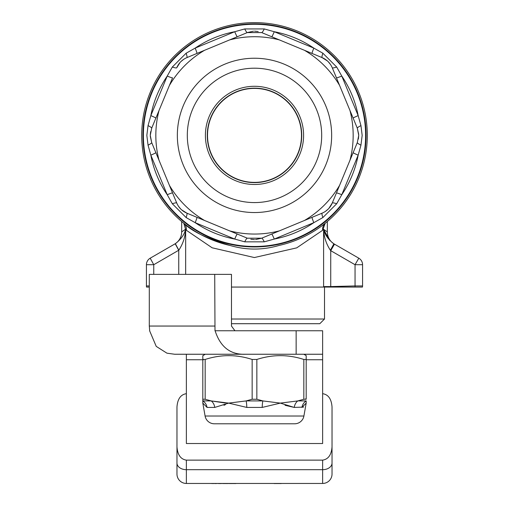 <?xml version="1.0" encoding="UTF-8"?>
<svg xmlns="http://www.w3.org/2000/svg" width="509" height="509" viewBox="0 0 509 509"><rect width="100%" height="100%" fill="white"/><g stroke="black" fill="none" stroke-linecap="round" stroke-linejoin="round"><path stroke-width="0.76" d="M175.223 243.9A7.52 1.584 60 0 1 175.344 243.696L174.625 244.091A14.093 14.093 0 0 0 181.675 231.888L185.543 229.222L183.813 223.266M181.675 221.479L181.675 231.888M327.325 221.479L327.325 231.888L323.603 229.317C324.761 234.585 328.146 239.389 333.758 243.735L358.807 258.197L334.496 244.161L330.735 250.67L330.366 250.243A7.52 0.318 -60 0 0 333.758 243.735M327.332 287.057L330.729 287.057L330.735 286.573L355.047 285.937L355.047 264.712L330.735 250.67L330.729 287.057L323.603 287.057L323.603 286.573L323.603 287.057L326.333 287.057M329.698 240.426L323.603 229.317L327.325 231.888A14.093 14.093 0 0 0 334.375 244.091M230.074 245.478A112.763 112.763 0 0 1 254.5 22.625A112.763 112.763 0 0 1 278.926 245.478C262.631 250.256 246.343 250.256 230.074 245.478C207.131 238.689 191.6 231.188 183.488 222.987A9.397 8.456 -51 0 1 186.358 230.284L185.658 229.413L185.658 274.37M301.487 135.388A46.987 46.987 0 0 0 254.5 88.401A46.987 46.987 0 0 0 207.513 135.388A46.987 46.987 0 0 0 254.5 182.375A46.987 46.987 0 0 0 301.487 135.388M231.474 319.009L324.507 319.009L324.507 287.057M231.474 323.705L319.811 323.705L324.507 319.009M149.296 285.937L146.433 285.937L146.433 264.712L146.433 285.937A7.52 7.52 0 0 0 146.516 287.057L149.296 287.057M325.187 223.266L322.642 230.284L296.722 247.864L254.347 257.548L212.119 247.788L186.358 230.284M324.481 223.998L325.512 222.987A9.397 8.456 -129 0 0 322.642 230.284M358.807 258.197A7.52 7.52 0 0 1 362.567 264.712L355.047 264.712L358.807 258.197A7.52 7.52 0 0 1 362.567 264.712L362.567 285.937A7.52 7.52 0 0 1 362.484 287.057L355.078 287.057L355.047 285.937L362.567 285.937A7.52 7.52 0 0 1 362.484 287.057A7.52 7.52 0 0 0 362.567 285.937M330.735 286.573L323.603 286.573L323.603 229.317C323.915 236.838 326.167 243.811 330.366 250.243M330.729 287.057L355.078 287.057M323.603 287.057L231.474 287.057M150.193 258.197A7.52 7.52 0 0 0 146.433 264.712L153.756 264.712L150.193 258.197A7.52 7.52 0 0 0 146.433 264.712A7.52 7.52 0 0 1 150.193 258.197L175.351 243.677L178.831 250.186L153.756 264.712L153.756 274.37M175.351 243.677C180.981 239.313 184.404 234.509 185.613 229.26L185.639 229.311C185.295 236.793 183.024 243.747 178.831 250.186M174.625 244.091L170.757 246.324M175.185 243.766L178.748 250.282L178.748 274.37M150.632 131.71L150.27 135.388L151.695 142.577L176.725 202.996A7.52 1.082 -22.5 0 0 172.322 203.753L167.213 194.699L150.836 155.169L148.049 145.154L146.834 135.388L148.049 125.621L150.836 115.607L167.213 76.076A7.52 0.407 -157.5 0 0 172.545 77.858L151.695 128.198L150.27 135.388M155.869 118.12A7.52 0.407 -157.5 0 0 150.836 115.607A105.535 105.535 0 0 1 167.213 76.076L172.322 67.023L186.135 53.21L195.189 48.1L234.719 31.723L244.734 28.937L264.266 28.937L274.281 31.723L313.811 48.1L322.865 53.21L336.678 67.023L341.787 76.076L358.164 115.607L360.951 125.621L362.166 135.388L360.951 145.154L358.164 155.169L341.787 194.699L336.678 203.753L322.865 217.566L313.811 222.675L274.281 239.052L264.266 241.839L244.734 241.839L234.719 239.052L195.189 222.675L186.135 217.566L172.322 203.753M349.988 110.542A98.67 98.67 0 0 1 349.988 160.233L357.305 142.577L358.73 135.388L357.305 128.198L332.275 67.78C330.239 63.059 326.848 59.668 322.108 57.612L304.452 50.296A98.67 98.67 0 0 1 339.592 85.436M366.06 135.388A111.56 111.56 0 0 1 254.5 246.948A111.56 111.56 0 0 1 142.94 135.388A111.56 111.56 0 0 1 254.5 23.828A111.56 111.56 0 0 1 366.06 135.388M331.652 135.388A77.152 77.152 0 0 1 254.5 212.539A77.152 77.152 0 0 1 177.348 135.388A77.152 77.152 0 0 1 254.5 58.236A77.152 77.152 0 0 1 331.652 135.388M321.688 135.388A67.188 67.188 0 0 1 254.5 202.576A67.188 67.188 0 0 1 187.312 135.388A67.188 67.188 0 0 1 254.5 68.2A67.188 67.188 0 0 1 321.688 135.388M303.599 135.388A49.099 49.099 0 0 0 254.5 86.288A49.099 49.099 0 0 0 205.401 135.388A49.099 49.099 0 0 0 254.5 184.487A49.099 49.099 0 0 0 303.599 135.388M301.722 135.388A47.222 47.222 0 0 0 254.5 88.165A47.222 47.222 0 0 0 207.278 135.388A47.222 47.222 0 0 0 254.5 182.61A47.222 47.222 0 0 0 301.722 135.388M261.69 32.582L247.31 32.582L229.654 39.899A98.67 98.67 0 0 1 279.346 39.899L261.69 32.582A7.52 1.082 -67.5 0 0 264.266 28.937M258.19 31.52L254.513 31.157M253.482 31.183L247.31 32.582A7.52 1.082 -112.5 0 1 244.734 28.937M330.557 64.554L328.21 61.691M327.465 60.985L322.108 57.612A7.52 1.082 -67.5 0 1 322.865 53.21M255.518 239.593L261.69 238.193L322.108 213.169C326.829 211.127 330.22 207.742 332.275 202.996L336.455 192.917A7.52 0.407 -157.5 0 1 341.787 194.699A105.535 105.535 0 0 0 358.164 155.169A7.52 0.407 -157.5 0 1 353.131 152.655M325.334 211.445L328.197 209.097M328.903 208.353L332.275 202.996A7.52 1.082 -157.5 0 1 336.678 203.753M358.368 139.065L358.73 135.356M358.705 134.357L357.305 128.198A7.52 1.082 -22.5 0 1 360.951 125.621M353.131 118.12A7.52 0.407 -22.5 0 1 358.164 115.607A105.535 105.535 0 0 0 341.787 76.076A7.52 0.407 -22.5 0 1 336.455 77.858L332.275 67.78A7.52 1.082 -22.5 0 0 336.678 67.023M357.305 142.577A7.52 1.082 -157.5 0 0 360.951 145.154M322.108 213.169A7.52 1.082 -112.5 0 0 322.865 217.566M312.03 217.343A7.52 0.407 -112.5 0 0 313.811 222.675A105.535 105.535 0 0 1 274.281 239.052A7.52 0.407 -112.5 0 0 271.768 234.019M279.346 230.876A98.67 98.67 0 0 1 229.654 230.876L247.31 238.193L261.69 238.193L267.397 235.826M261.69 238.193A7.52 1.082 -112.5 0 1 264.266 241.839M237.232 234.019A7.52 0.407 -67.5 0 0 234.719 239.052A105.535 105.535 0 0 1 195.189 222.675A7.52 0.407 -67.5 0 0 196.97 217.343L186.892 213.169A7.52 1.082 -67.5 0 1 186.135 217.566M247.31 238.193A7.52 1.082 -67.5 0 0 244.734 241.839M250.81 239.255L254.487 239.618M332.275 202.996L339.592 185.34A98.67 98.67 0 0 1 304.452 220.48M339.592 185.34L349.988 160.233M304.452 50.296L279.346 39.899M237.232 36.763A7.52 0.407 -112.5 0 1 234.719 31.723A105.535 105.535 0 0 0 195.189 48.1A7.52 0.407 -112.5 0 1 196.97 53.432L186.892 57.612C182.171 59.648 178.78 63.04 176.725 67.78L180.097 62.422M229.654 39.899L186.892 57.612A7.52 1.082 -112.5 0 0 186.135 53.21M183.666 59.33L180.803 61.678M148.049 125.621A7.52 1.082 -157.5 0 1 151.695 128.198M172.322 67.023A7.52 1.082 -157.5 0 0 176.725 67.78M312.03 53.432A7.52 0.407 -67.5 0 1 313.811 48.1A105.535 105.535 0 0 0 274.281 31.723A7.52 0.407 -67.5 0 1 271.768 36.763M178.443 206.221L180.79 209.084M181.535 209.791L186.892 213.169L229.654 230.876M155.869 152.655A7.52 0.407 -22.5 0 1 150.836 155.169A105.535 105.535 0 0 0 167.213 194.699A7.52 0.407 -22.5 0 1 172.545 192.917L176.725 202.996C178.761 207.717 182.152 211.108 186.892 213.169M204.548 220.48A98.67 98.67 0 0 1 169.408 185.34M159.012 160.233A98.67 98.67 0 0 1 159.012 110.542M169.408 85.436A98.67 98.67 0 0 1 204.548 50.296M150.289 136.342L151.695 142.577A7.52 1.082 -22.5 0 1 148.049 145.154M176.973 446.838C177.571 454.855 180.701 459.283 186.37 460.13L322.63 460.13C328.299 459.283 331.429 454.855 332.027 446.838L332.027 474.057A9.397 9.397 0 0 1 322.63 483.455L186.37 483.455A9.397 9.397 0 0 1 176.973 474.057L176.973 406.971C177.571 398.961 180.701 394.526 186.37 393.68M176.973 445.865L176.973 474.057M186.37 460.13L186.37 469.692L322.63 469.692L322.63 483.455A9.397 9.397 0 0 0 332.027 474.057L332.027 445.865M332.027 446.838L332.027 406.971C331.429 398.961 328.299 394.526 322.63 393.68M149.684 330.755L149.296 326.053L149.296 274.37L214.715 274.37L214.995 330.755L322.63 330.755L322.63 443.517L186.37 443.517L186.37 354.245L205.165 354.245L202.817 355.772M322.63 354.245L296.143 354.245L296.143 330.755M234.935 330.755L231.474 326.053L231.474 274.37L214.715 274.37M215.11 330.755C220.346 347.03 230.462 354.856 245.446 354.245L296.143 354.245M245.446 354.245L174.625 354.245L166.933 353.176L156.238 346.387L149.601 330.755M179.384 354.245L175.541 354.245M285.046 405.279L294.253 407.429L280.344 403.109L262.192 407.429L246.808 407.429L228.656 403.109L214.747 407.429L207.061 407.429L202.817 403.109L205.095 416.018A9.397 9.397 0 0 0 214.346 423.787L294.654 423.787A9.397 9.397 0 0 0 303.905 416.018L306.183 403.109L301.939 407.429A9.397 8.755 90 0 1 306.183 400.92L306.183 403.109M303.835 354.245L306.183 355.6L306.183 359.462L303.835 359.462C288.24 354.385 272.582 354.385 256.848 359.462L252.152 359.462C236.558 354.385 220.893 354.385 205.165 359.462L202.817 359.462L202.817 355.6M303.606 407.085L294.253 407.429A9.397 7.336 90 0 1 297.803 400.92L303.835 399.253L306.183 399.253L305.553 398.916M306.183 399.253L306.183 358.145M202.817 358.145L202.817 359.462L203.447 359.799M246.808 407.429A9.397 1.419 90 0 0 246.121 400.92L252.152 399.253L256.848 399.253L262.879 400.92L280.344 403.109L297.803 400.92L306.183 400.92M223.954 405.279L225.366 404.68M225.366 403.033L211.197 400.92L228.656 403.109L246.121 400.92L262.879 400.92A9.397 1.419 90 0 0 262.192 407.429M207.061 407.429A9.397 8.755 90 0 0 202.817 400.92L202.817 399.253L202.817 400.92L211.197 400.92A9.397 7.336 90 0 1 214.747 407.429M202.817 403.109L202.817 400.92M205.534 399.368L211.197 400.92M205.165 359.462L205.165 399.253L202.817 399.253L202.817 359.462M301.983 483.455L273.791 483.455M281.191 483.55L277.666 483.55L281.191 483.455M279.078 483.55L274.141 483.55L279.078 483.55M236.208 483.455L235.858 483.455M235.858 483.55L213.303 483.455M208.016 483.455L211.54 483.455M223.171 483.55L225.64 483.55L223.171 483.55M227.752 483.55L225.64 483.55L227.752 483.55M230.571 483.55L229.514 483.55L230.571 483.55M231.983 483.55L231.277 483.55L231.983 483.55M218.59 483.55L221.059 483.55L218.59 483.55M214.715 483.55L216.478 483.55L214.715 483.55M212.953 483.55L213.659 483.55L212.953 483.55M211.897 483.55L212.247 483.55L211.897 483.55M146.433 285.937A7.52 7.52 0 0 0 146.516 287.057M365.602 135.388A111.102 111.102 0 0 1 254.5 246.49A111.102 111.102 0 0 1 143.398 135.388A111.102 111.102 0 0 1 254.5 24.286A111.102 111.102 0 0 1 365.602 135.388M176.973 463.05A9.397 6.642 180 0 0 186.37 469.692L186.37 483.455M332.027 463.05A9.397 6.642 0 0 1 322.63 469.692L322.63 460.13M186.37 359.748L202.817 359.748M306.183 359.748L322.63 359.748M149.296 326.053L214.715 326.053M205.095 416.018L303.905 416.018M303.835 399.253L303.835 359.462M256.848 399.253L256.848 359.462M252.152 399.253L252.152 359.462M184.519 223.998L183.488 222.987"/></g></svg>
